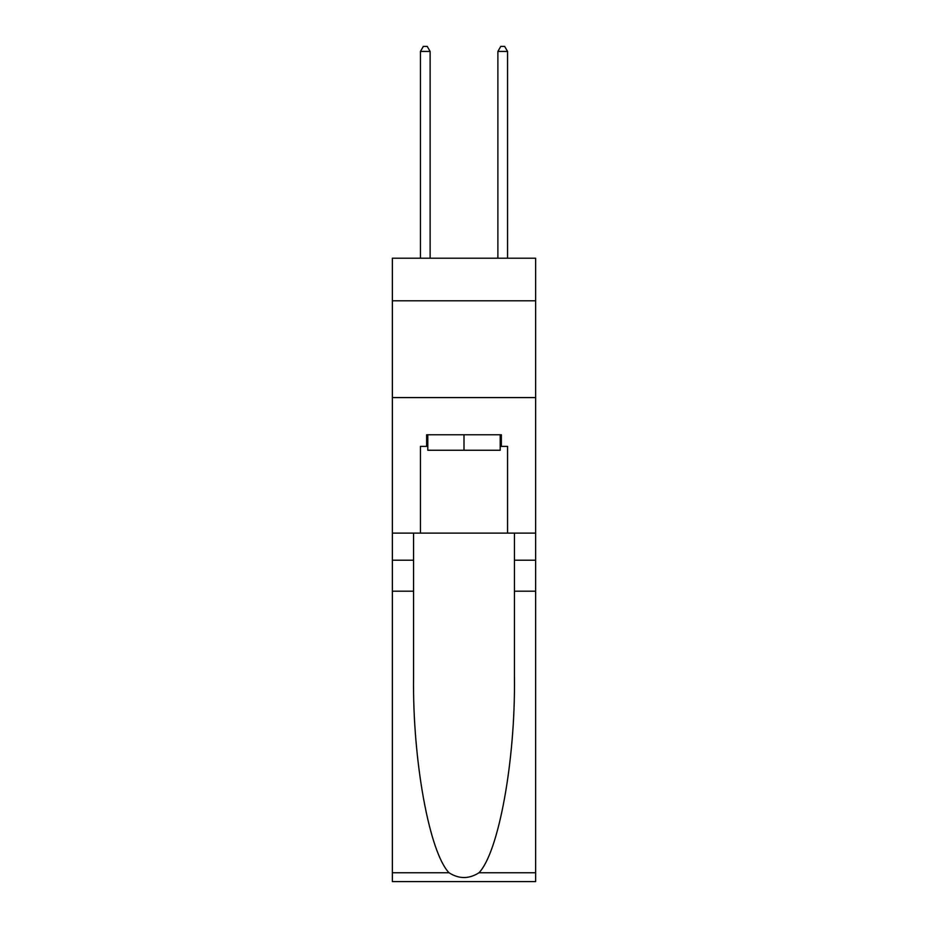 <?xml version="1.0" encoding="UTF-8"?>
<svg xmlns="http://www.w3.org/2000/svg" width="928" height="928" viewBox="0 0 928 928"><rect width="100%" height="100%" fill="white"/><g stroke="black" fill="none" stroke-linecap="round" stroke-linejoin="round"><path stroke-width="1.39" d="M535.63 300.788L535.63 258.204L392.37 258.204L392.37 300.788L535.63 300.788L535.63 533.113L507.558 533.113L507.558 446.38L501.364 446.38L501.364 434.768L426.636 434.768L426.636 446.38L427.796 446.38M392.37 591.194L413.563 591.194L413.563 677.533C412.531 760.055 429.281 852.24 449.024 872.761C459 879.129 468.988 879.129 478.976 872.761L535.63 872.761L535.63 881.6L392.37 881.6L392.37 300.788M500.204 434.768L500.204 450.254L427.796 450.254L427.796 434.768M464 434.768L464 450.254M478.976 872.761C498.719 852.24 515.469 760.055 514.437 677.533L514.437 533.113M514.437 591.194L535.63 591.194L535.63 533.113M413.563 533.113L413.563 591.194M535.63 872.761L535.63 591.194M392.37 533.113L420.442 533.113L420.442 446.38L426.636 446.38M392.37 397.59L535.63 397.59M420.442 533.113L507.558 533.113M500.204 446.38L501.364 446.38M430.116 258.204L430.116 51.434L420.442 51.434L420.442 258.204M420.442 51.434L423.342 46.4L427.216 46.4L430.116 51.434M507.558 258.204L507.558 51.434L497.884 51.434L497.884 258.204M497.884 51.434L500.784 46.4L504.658 46.4L507.558 51.434M514.437 560.222L535.63 560.222M413.563 560.222L392.37 560.222M392.37 872.761L449.024 872.761"/></g></svg>

